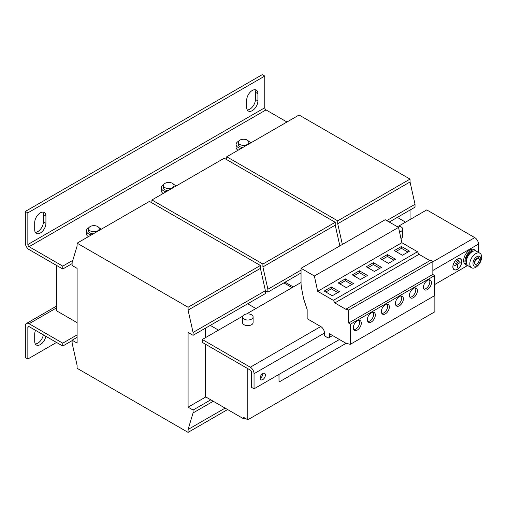 <?xml version="1.0" encoding="UTF-8"?>
<svg xmlns="http://www.w3.org/2000/svg" width="507" height="507" viewBox="0 0 507 507"><rect width="100%" height="100%" fill="white"/><g stroke="black" fill="none" stroke-linecap="round" stroke-linejoin="round"><path stroke-width="0.76" d="M252.302 90.468A7.935 4.582 120 0 0 246.687 100.19L246.687 107.389A7.935 4.582 120 0 0 248.335 111.02A7.935 4.582 120 0 0 254.444 108.897A7.935 4.582 120 0 0 257.911 100.912L257.911 93.713A7.935 4.582 120 0 0 256.269 90.075A7.935 4.582 120 0 0 252.302 90.468M40.313 212.858A7.935 4.582 120 0 0 34.704 222.579L34.704 229.779A7.935 4.582 120 0 0 36.346 233.41A7.935 4.582 120 0 0 42.461 231.287A7.935 4.582 120 0 0 45.928 223.295L45.928 216.096A7.935 4.582 120 0 0 44.28 212.465A7.935 4.582 120 0 0 40.313 212.858M35.522 330.323A7.935 4.582 120 0 0 34.704 334.17L34.704 341.369A7.935 4.582 120 0 0 36.346 345.001A7.935 4.582 120 0 0 40.313 344.608A7.935 4.582 120 0 0 45.807 336.261M35.3 343.936A7.935 4.582 120 0 0 37.822 343.169A7.935 4.582 120 0 0 43.317 334.823M413.427 297.66A5.64 3.257 120 0 0 417.109 292.685A5.64 3.257 120 0 0 416.247 288.166A5.64 3.257 120 0 0 413.427 288.445A5.64 3.257 120 0 0 409.738 293.414A5.64 3.257 120 0 0 410.6 297.939A5.64 3.257 120 0 0 413.427 297.66M409.909 297.267A5.64 3.257 120 0 0 411.804 296.722A5.64 3.257 120 0 0 415.315 287.9M399.396 305.759A5.64 3.257 120 0 0 403.084 300.784A5.64 3.257 120 0 0 402.216 296.265A5.64 3.257 120 0 0 399.396 296.544A5.64 3.257 120 0 0 395.707 301.513A5.64 3.257 120 0 0 396.575 306.038A5.64 3.257 120 0 0 399.396 305.759M395.885 305.366A5.64 3.257 120 0 0 397.773 304.821A5.64 3.257 120 0 0 401.291 295.999M427.452 289.56A5.64 3.257 120 0 0 431.14 284.585A5.64 3.257 120 0 0 430.272 280.067A5.64 3.257 120 0 0 427.452 280.346A5.64 3.257 120 0 0 423.77 285.314A5.64 3.257 120 0 0 424.632 289.839A5.64 3.257 120 0 0 427.452 289.56M423.941 289.167A5.64 3.257 120 0 0 425.829 288.622A5.64 3.257 120 0 0 429.347 279.801M371.339 321.958A5.64 3.257 120 0 0 375.028 316.983A5.64 3.257 120 0 0 374.16 312.464A5.64 3.257 120 0 0 371.339 312.743A5.64 3.257 120 0 0 367.651 317.712A5.64 3.257 120 0 0 368.519 322.237A5.64 3.257 120 0 0 371.339 321.958M367.829 321.565A5.64 3.257 120 0 0 369.717 321.02A5.64 3.257 120 0 0 373.234 312.198M357.308 330.057A5.64 3.257 120 0 0 360.997 325.082A5.64 3.257 120 0 0 360.135 320.563A5.64 3.257 120 0 0 357.308 320.842A5.64 3.257 120 0 0 353.626 325.811A5.64 3.257 120 0 0 354.488 330.336A5.64 3.257 120 0 0 357.308 330.057M353.797 329.664A5.64 3.257 120 0 0 355.692 329.119A5.64 3.257 120 0 0 359.203 320.297M385.371 313.858A5.64 3.257 120 0 0 389.053 308.883A5.64 3.257 120 0 0 388.191 304.365A5.64 3.257 120 0 0 385.371 304.644A5.64 3.257 120 0 0 381.682 309.612A5.64 3.257 120 0 0 382.544 314.137A5.64 3.257 120 0 0 385.371 313.858M381.853 313.465A5.64 3.257 120 0 0 383.748 312.92A5.64 3.257 120 0 0 387.259 304.099M262.772 379.597A3.701 2.136 120 0 0 265.193 376.333A3.701 2.136 120 0 0 264.629 373.367A3.701 2.136 120 0 0 262.772 373.551A3.701 2.136 120 0 0 260.357 376.815A3.701 2.136 120 0 0 260.921 379.781A3.701 2.136 120 0 0 262.772 379.597M262.899 373.482A3.701 2.136 -60 0 1 260.281 378.159A3.701 2.136 -60 0 1 260.161 378.222M453.499 269.147A6.173 3.562 120 0 0 453.841 269.394A6.173 3.562 120 0 0 454.038 269.49M457.301 259.223A6.173 3.562 120 0 0 453.271 264.66A6.173 3.562 120 0 0 454.215 269.61A6.173 3.562 120 0 0 457.301 269.299A6.173 3.562 120 0 0 461.332 263.862A6.173 3.562 120 0 0 460.388 258.919A6.173 3.562 120 0 0 457.301 259.223M457.301 269.413A6.306 3.638 120 0 0 461.421 263.855A6.306 3.638 120 0 0 460.457 258.804A6.306 3.638 120 0 0 457.301 259.115A6.306 3.638 120 0 0 453.182 264.673A6.306 3.638 120 0 0 454.152 269.724A6.306 3.638 120 0 0 457.301 269.413M460.73 259.166A6.306 3.638 120 0 0 460.261 258.703M400.942 238.48A5.292 3.055 0 0 0 401.189 238.347A5.292 3.055 0 0 0 402.735 236.186L402.735 229.132A5.292 3.055 0 0 0 396.354 226.141M399.522 231.94A5.292 3.055 0 0 0 401.189 231.287A5.292 3.055 0 0 0 402.735 229.132M242.517 316.964L242.517 322.579A5.292 3.055 0 0 0 245.787 325.399A5.292 3.055 0 0 0 251.554 324.74A5.292 3.055 0 0 0 253.101 322.579L253.101 316.964A5.292 3.055 0 0 0 249.837 314.137A5.292 3.055 0 0 0 244.07 314.803A5.292 3.055 0 0 0 242.517 316.964A5.292 3.055 0 0 0 245.787 319.784A5.292 3.055 0 0 0 251.554 319.118A5.292 3.055 0 0 0 253.101 316.964M469.805 263.919A8.378 4.836 -60 0 1 475.724 253.658A8.378 4.836 -60 0 1 479.914 253.247A8.378 4.836 -60 0 1 481.65 257.081A8.378 4.836 -60 0 1 480.94 260.744A14.107 14.107 0 0 1 478.545 264.895A8.378 4.836 -60 0 1 475.724 267.341A8.378 4.836 -60 0 1 471.542 267.753A8.378 4.836 -60 0 1 469.805 263.919M471.542 267.753L468.075 265.757A8.378 4.836 -60 0 1 466.795 259.045A8.378 4.836 -60 0 1 472.264 251.662A8.378 4.836 -60 0 1 476.453 251.25L479.914 253.247M480.782 258.912A5.52 3.188 120 0 0 476.878 256.662A5.52 3.188 120 0 0 472.974 263.418A5.52 3.188 120 0 0 476.878 265.674A5.52 3.188 120 0 0 480.782 258.912M477.233 258.418L474.146 262.537M478.285 257.55L479.521 259.311L478.38 262.981L475.433 264.768L474.241 263.019L475.376 259.356L478.285 257.55M466.472 263.26A7.32 4.227 -60 0 1 471.022 251.808A7.32 4.227 -60 0 1 473.487 251.104M475.338 250.3L474.096 249.577A8.638 4.988 120 0 0 469.774 250.008A8.638 4.988 120 0 0 464.127 257.619A8.638 4.988 120 0 0 465.451 264.546L466.7 265.269A8.638 4.988 -60 0 1 465.375 258.342A8.638 4.988 -60 0 1 471.022 250.731A8.638 4.988 -60 0 1 475.338 250.3A8.638 4.988 -60 0 1 476.282 251.155M467.91 265.649A8.638 4.988 -60 0 1 466.7 265.269M163.463 185.499A5.292 3.055 0 0 0 166.727 188.325A5.292 3.055 0 0 0 172.494 187.66A5.292 3.055 0 0 0 174.04 185.499A5.292 3.055 0 0 0 170.777 182.678A5.292 3.055 0 0 0 165.009 183.344A5.292 3.055 0 0 0 163.463 185.499L163.463 187.66A5.292 3.055 0 0 0 168.001 190.683M238.277 142.302A5.292 3.055 0 0 0 241.547 145.129A5.292 3.055 0 0 0 247.315 144.463A5.292 3.055 0 0 0 248.861 142.302A5.292 3.055 0 0 0 245.597 139.482A5.292 3.055 0 0 0 239.83 140.147A5.292 3.055 0 0 0 238.277 142.302L238.277 144.463A5.292 3.055 0 0 0 242.821 147.486M88.643 228.695A5.292 3.055 0 0 0 91.906 231.522A5.292 3.055 0 0 0 97.674 230.856A5.292 3.055 0 0 0 99.226 228.695A5.292 3.055 0 0 0 95.956 225.875A5.292 3.055 0 0 0 90.195 226.54A5.292 3.055 0 0 0 88.643 228.695L88.643 230.856A5.292 3.055 0 0 0 93.187 233.879M88.998 227.605A7.497 4.329 0 0 0 86.437 230.856A7.497 4.329 0 0 0 88.636 233.917A7.497 4.329 0 0 0 91.374 234.925M100.982 229.379A7.497 4.329 0 0 0 99.233 227.795A7.497 4.329 0 0 0 98.871 227.605M238.632 141.212A7.497 4.329 0 0 0 236.078 144.463A7.497 4.329 0 0 0 238.271 147.524A7.497 4.329 0 0 0 241.015 148.532M250.616 142.987A7.497 4.329 0 0 0 248.874 141.409A7.497 4.329 0 0 0 248.512 141.212M163.812 184.409A7.497 4.329 0 0 0 161.258 187.66A7.497 4.329 0 0 0 163.45 190.721A7.497 4.329 0 0 0 166.195 191.728M175.796 186.183A7.497 4.329 0 0 0 174.053 184.599A7.497 4.329 0 0 0 173.692 184.409M279.021 374.394L279.021 382.031L346.11 343.296M279.021 382.031L278.951 374.432M188.078 307.242L188.078 310.119L260.408 268.368L260.408 265.484L188.078 307.242L77.102 243.17L77.102 246.047L72.114 262.607L72.114 265.484L77.102 268.368L77.102 343.1L72.114 340.216L77.102 337.339M188.078 310.119L193.066 332.44L193.066 335.317L188.078 332.44L188.078 407.172L205.785 396.949M205.538 344.247L205.538 396.804L243.569 418.763L243.569 417.324L247.809 419.771L434.86 311.78L434.86 284.421M205.538 328.118L205.538 337.624M410.043 210.05L410.043 219.556M227.611 409.548L188.078 432.37L77.102 368.297L77.102 365.414L72.114 343.1L72.114 340.216M188.078 432.37L188.078 429.486L225.114 408.11M188.078 429.486L193.066 412.932L213.27 401.265M188.078 407.172L193.066 410.049L210.773 399.827M193.066 410.049L193.066 412.932M193.066 335.317L265.395 293.566L265.395 290.682L193.066 332.44M260.408 268.368L265.395 290.682L267.886 292.127L301.044 272.981M260.408 265.484L149.426 201.412L77.102 243.17M77.102 322.648L56.524 310.772L56.524 265.415M262.899 266.929L335.222 225.171L335.222 222.288L262.899 264.046L262.899 266.929L267.886 289.243L301.044 270.104M267.886 289.243L267.886 292.127M335.222 225.171L339.855 245.895M335.222 222.288L224.24 158.216L151.916 199.973L151.916 202.851M262.899 264.046L151.916 199.973M389.268 222.047L415.03 207.173L415.03 204.289L386.771 220.608M410.043 181.975L410.043 179.091L337.719 220.849L337.719 223.733L410.043 181.975L415.03 204.289M337.719 223.733L342.352 244.456M410.043 179.091L299.06 115.019L226.737 156.777L226.737 159.654M337.719 220.849L226.737 156.777M264.768 107.75L264.768 76.069L27.847 212.858L27.847 244.539A1.762 1.02 -120 0 0 29.089 246.694L266.017 109.911A1.762 1.02 60 0 1 264.768 107.75L27.847 244.539M72.114 263.615L62.76 269.014L29.089 249.577A5.292 3.055 -120 0 1 25.35 243.094L25.35 211.419L262.277 74.63L264.768 76.069M247.283 109.956A7.935 4.582 120 0 0 255.42 99.467L255.42 92.268A7.935 4.582 120 0 0 254.818 89.707M35.3 232.339A7.935 4.582 120 0 0 43.431 221.857L43.431 214.657A7.935 4.582 120 0 0 42.835 212.097M25.35 211.419L27.847 212.858M62.76 269.014L62.76 266.137L29.089 246.694M266.017 109.911L286.968 122.003M86.437 230.856L86.437 233.74A7.497 4.329 0 0 0 88.389 236.649M236.078 144.463L236.078 147.347A7.497 4.329 0 0 0 238.03 150.256M161.258 187.66L161.258 190.543A7.497 4.329 0 0 0 163.21 193.452M72.793 260.338L62.76 266.137M285.092 282.19L293.325 286.943M405.556 222.148L397.323 217.395M210.278 325.386L218.504 330.139M255.915 308.541L247.689 303.788M56.524 306.101L26.446 323.466A5.292 3.055 -120 0 1 29.089 323.732L62.76 343.169L77.102 334.886M27.847 327.332L29.089 326.609A1.762 1.02 -120 0 0 28.208 326.521A1.762 1.02 -120 0 0 27.847 327.332L27.847 359.007L56.524 342.447M26.446 323.466A5.292 3.055 -120 0 0 25.35 325.893L25.35 357.568L27.847 359.007M29.089 326.609L62.76 346.047L72.114 340.647M62.76 343.169L62.76 346.047M283.85 282.906L292.076 287.659M243.569 418.763L244.818 418.041M324.486 335.805L328.225 338.042L329.474 337.345L329.474 333.745L345.945 343.258L350.299 344.329L350.299 324.284L348.677 323.016L348.677 310.1L346.465 308.826L346.465 309.65L334.835 302.933L333.34 300.34L317.686 291.303L314.365 275.992L301.044 268.304L301.044 282.792A26.453 15.273 -120 0 0 301.595 288.337L303.573 298.623L307.153 309.555L307.153 318.7L320.741 326.546A5.292 3.055 -120 0 1 324.486 333.023L324.486 335.805M429.923 260.642L419.004 254.337L417.508 251.745L401.861 242.707L398.534 227.396L385.212 219.708L301.044 268.304M350.299 344.329L434.467 295.733L434.467 275.688L432.845 274.42L432.845 261.504L430.639 260.23L346.465 308.826M314.365 275.992L398.534 227.396M317.686 291.303L401.861 242.707M387.424 254.571L380.32 258.671L388.425 263.355L395.53 259.248L387.424 254.571L387.424 256.441L381.936 259.609M401.455 246.472L394.345 250.572L402.45 255.255L409.561 251.149L401.455 246.472L401.455 248.341L395.967 251.51M373.399 262.67L366.288 266.771L374.394 271.454L381.505 267.347L373.399 262.67L373.399 264.54L367.911 267.709M333.34 300.34L417.508 251.745M334.835 302.933L419.004 254.337M348.677 310.1L432.845 261.504M348.677 323.016L432.845 274.42M350.299 324.284L434.467 275.688M329.474 337.345L332.592 335.545M359.368 270.77L352.264 274.87L360.363 279.553L367.474 275.447L359.368 270.77L359.368 272.639L353.88 275.808M331.312 286.968L324.201 291.069L332.307 295.752L339.417 291.645L331.312 286.968L331.312 288.838L325.824 292.007M345.337 278.869L338.232 282.969L346.338 287.653L353.442 283.546L345.337 278.869L345.337 280.739L339.855 283.907M458.55 260.3L456.053 261.745L458.36 260.192M455.432 263.83L459.171 261.454L455.432 263.83M457.022 264.318L457.396 267.81L457.396 264.318L460.109 262.537L454.5 265.776L457.206 264.426M460.198 258.817A6.173 3.562 120 0 0 460.014 258.703A6.173 3.562 120 0 0 459.627 258.526M453.968 269.604A6.306 3.638 120 0 0 454.602 269.781M339.449 339.506L254.045 388.812L254.045 373.691A5.292 3.055 -120 0 0 250.306 367.214L320.741 326.546M254.045 388.812L251.554 387.373L251.554 372.252A1.762 1.02 -120 0 0 250.306 370.091L202.293 342.377L202.293 339.494L250.306 367.214M432.845 261.821L474.761 237.625A5.292 3.055 60 0 1 478.5 244.101L478.5 252.429M474.761 237.625L426.755 209.904L398.616 226.154M301.044 282.488L246.434 314.01M242.701 316.165L202.293 339.494M434.467 284.649L467.492 265.579M247.809 368.652L247.809 419.771M351.826 284.484L345.337 280.739M337.795 292.583L331.312 288.838M365.851 276.385L359.368 272.639M379.882 268.285L373.399 264.54M407.939 252.087L401.455 248.341M393.907 260.186L387.424 256.441M29.089 323.732L56.524 307.895M254.045 373.691L324.486 333.023M432.845 270.465L478.5 244.101M43.431 221.857L45.928 223.295M45.928 216.096L43.431 214.657M255.42 99.467L257.911 100.912M257.911 93.713L255.42 92.268M453.841 269.394L454.215 269.61M477.486 258.19L479.02 259.083M477.518 258.158L478.785 258.893M99.226 230.393L99.226 228.695M248.861 144.001L248.861 142.302M174.04 187.197L174.04 185.499M474.096 262.88L474.736 263.253M460.014 258.703L460.388 258.919"/></g></svg>
